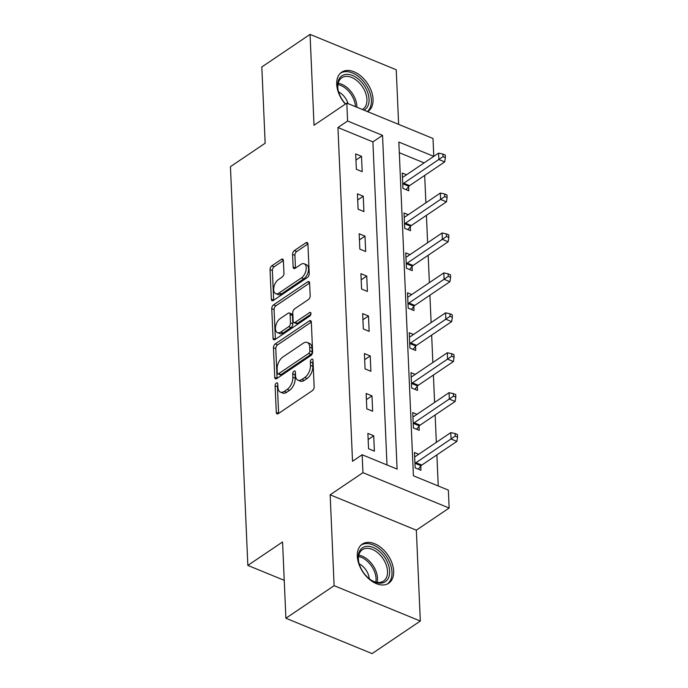<?xml version="1.0" encoding="UTF-8"?>
<svg xmlns="http://www.w3.org/2000/svg" width="688" height="688" viewBox="0 0 688 688"><rect width="100%" height="100%" fill="white"/><g stroke="black" fill="none" stroke-linecap="round" stroke-linejoin="round"><path stroke-width="1.03" d="M276.361 383.061A2.081 1.152 -67.7 0 0 275.114 385.719L276.284 412.404A2.967 1.651 -67.7 0 0 277.049 413.875A2.967 1.651 -67.7 0 0 278.287 413.643L312.369 390.629A2.967 1.651 -67.7 0 0 314.149 386.837L312.988 360.142A2.081 1.152 -67.7 0 0 312.447 359.119A2.081 1.152 -67.7 0 0 311.587 359.282A2.081 1.152 -67.7 0 0 310.331 361.931L310.486 365.388A9.503 5.272 -67.7 0 1 304.775 377.514L301.937 379.432A9.503 5.272 -67.7 0 1 297.981 380.189A9.503 5.272 -67.7 0 1 295.53 375.485L295.376 372.036A2.081 1.152 -67.7 0 0 294.842 371.004A2.081 1.152 -67.7 0 0 293.974 371.167A2.081 1.152 -67.7 0 0 292.727 373.825L292.873 377.282A9.503 5.272 -67.7 0 1 287.171 389.408L284.325 391.326A9.503 5.272 -67.7 0 1 280.369 392.083A9.503 5.272 -67.7 0 1 277.918 387.378L277.763 383.921A2.081 1.152 -67.7 0 0 277.23 382.898A2.081 1.152 -67.7 0 0 276.361 383.061M277.814 385.091A2.081 1.152 -67.7 0 0 277.445 386.673L278.614 413.359A2.967 1.651 -67.7 0 0 278.614 413.419M313.04 361.303A2.081 1.152 -67.7 0 0 312.662 362.894L312.816 366.343L310.486 365.388M295.427 373.197A2.081 1.152 -67.7 0 0 295.057 374.779L295.204 378.237L292.873 377.282M367.59 111.637A23.607 15.093 56 0 0 368.089 111.318A23.607 15.093 56 0 0 373.051 99.21A23.607 15.093 56 0 0 361.2 76.316A23.607 15.093 56 0 0 341.669 72.188A23.607 15.093 56 0 0 336.707 84.297A23.607 15.093 56 0 0 345.385 104.077M357.313 556.231A23.607 15.093 56 0 0 369.164 579.124A23.607 15.093 56 0 0 388.694 583.252A23.607 15.093 56 0 0 393.656 571.143A23.607 15.093 56 0 0 381.806 548.241A23.607 15.093 56 0 0 362.275 544.122A23.607 15.093 56 0 0 357.313 556.231M283.396 260.58A2.967 1.651 -67.7 0 0 282.63 259.109A2.967 1.651 -67.7 0 0 281.392 259.342L271.829 265.8A2.967 1.651 -67.7 0 0 270.049 269.593L271.339 299.237A2.967 1.651 -67.7 0 0 272.104 300.708A2.967 1.651 -67.7 0 0 273.342 300.467L307.424 277.453A2.967 1.651 -67.7 0 0 309.213 273.669L307.914 244.025A2.967 1.651 -67.7 0 0 307.149 242.554A2.967 1.651 -67.7 0 0 305.911 242.787L294.361 250.587A2.967 1.651 -67.7 0 0 292.581 254.379L293.131 267.064A2.967 1.651 -67.7 0 0 293.896 268.535A2.967 1.651 -67.7 0 0 295.135 268.294L300.862 264.433A7.946 4.412 -67.7 0 1 304.173 263.796A7.946 4.412 -67.7 0 1 306.022 270.221A7.946 4.412 -67.7 0 1 301.447 277.875L279.01 293.019A7.946 4.412 -67.7 0 1 275.699 293.656A7.946 4.412 -67.7 0 1 273.858 287.231A7.946 4.412 -67.7 0 1 278.425 279.577L282.166 277.058A2.967 1.651 -67.7 0 0 283.946 273.265L283.396 260.58M347.595 121.028L346.812 103.114L433.001 138.477L433.784 156.374L398.842 142.055L413.411 475.786L448.361 490.123L449.144 508.036L362.946 472.673L362.163 454.759L397.105 469.096L382.537 135.364L347.595 121.028L337.946 127.538L352.523 461.27L362.163 454.759M285.898 618.237L334.119 585.669L420.316 621.04L372.088 653.6L285.898 618.237L282.562 541.963L247.843 565.416L230.437 166.677L265.155 143.233L261.827 66.96L310.056 34.4L314.02 125.25L346.812 103.114M420.316 621.04L416.343 530.181L330.154 494.818L334.119 585.669M330.154 494.818L362.946 472.673M275.243 343.931A2.967 1.651 -67.7 0 0 273.454 347.724L274.753 377.359A2.967 1.651 -67.7 0 0 275.518 378.83A2.967 1.651 -67.7 0 0 276.757 378.598L310.838 355.584A2.967 1.651 -67.7 0 0 312.619 351.792L311.329 322.147A2.967 1.651 -67.7 0 0 310.563 320.677A2.967 1.651 -67.7 0 0 309.325 320.918L275.243 343.931L277.574 344.886A2.967 1.651 -67.7 0 0 275.785 348.678L277.083 378.314A2.967 1.651 -67.7 0 0 277.083 378.374M273.05 338.298L271.751 308.654A2.967 1.651 -67.7 0 1 273.532 304.87L307.622 281.848A2.967 1.651 -67.7 0 1 308.852 281.616A2.967 1.651 -67.7 0 1 309.617 283.086L310.176 295.771A2.967 1.651 -67.7 0 1 308.387 299.564L294.567 308.895A2.967 1.651 -67.7 0 0 292.787 312.687L293.157 321.098A2.967 1.651 -67.7 0 0 293.922 322.569A2.967 1.651 -67.7 0 0 295.152 322.337L309.548 312.619A2.081 1.152 -67.7 0 1 310.408 312.455A2.081 1.152 -67.7 0 1 310.899 314.132A2.081 1.152 -67.7 0 1 309.703 316.136L275.045 339.537A2.967 1.651 -67.7 0 1 273.815 339.769A2.967 1.651 -67.7 0 1 273.05 338.298L275.372 339.253L274.082 309.609L271.751 308.654M398.627 124.373L396.245 69.763L310.056 34.4M247.843 565.416L284.239 580.345M387 464.942L372.896 141.874L337.946 127.538M374.384 451.139L373.713 435.779L367.891 433.388L368.562 448.748L374.384 451.139M372.638 411.209L371.967 395.858L366.145 393.467L366.816 408.827L372.638 411.209M370.901 371.288L370.23 355.937L364.408 353.546L365.07 368.897L370.901 371.288M369.155 331.367L368.484 316.007L362.662 313.616L363.333 328.976L369.155 331.367M367.409 291.437L366.738 276.086L360.916 273.695L361.587 289.046L367.409 291.437M365.672 251.516L365.001 236.156L359.17 233.765L359.841 249.125L365.672 251.516M363.926 211.586L363.255 196.235L357.433 193.844L358.104 209.204L363.926 211.586M362.18 171.665L361.51 156.305L355.687 153.923L356.358 169.274L362.18 171.665M438.247 485.977L436.889 454.897M436.338 442.358L435.143 414.976M434.601 402.437L433.406 375.046M432.855 362.507L431.66 335.125M431.109 322.586L429.914 295.195M429.372 282.656L428.177 255.274M427.626 242.735L426.431 215.353M425.881 202.814L424.685 175.423M424.118 162.901L399.307 152.719M418.725 454.252L414.477 452.506L415.148 467.866L420.97 470.257L420.789 466.111M416.988 414.331L412.74 412.585L413.411 427.945L419.233 430.327L419.052 426.19M415.242 374.401L410.994 372.664L411.665 388.015L417.487 390.406L417.306 386.26M413.497 334.48L409.248 332.734L409.919 348.094L415.741 350.484L415.561 346.339M411.751 294.55L407.511 292.813L408.182 308.164L414.004 310.555L413.823 306.418M410.014 254.629L405.765 252.883L406.436 268.243L412.258 270.633L412.078 266.488M408.268 214.708L404.019 212.962L404.69 228.321L410.512 230.704L410.332 226.567M406.522 174.778L402.274 173.041L402.944 188.392L408.775 190.782L408.595 186.637M416.343 530.181L449.144 508.036M372.896 141.874L382.537 135.364M373.713 435.779L368.157 439.537M371.967 395.858L366.412 399.608M370.23 355.937L364.674 359.686M368.484 316.007L362.929 319.757M366.738 276.086L361.183 279.835M365.001 236.156L359.446 239.914M363.255 196.235L357.7 199.984M361.51 156.305L355.954 160.063M280.369 392.083L282.699 393.037A9.503 5.272 -67.7 0 0 286.655 392.28L284.325 391.326M295.204 378.237A9.503 5.272 -67.7 0 1 289.502 390.363L286.655 392.28M297.981 380.189L300.303 381.152A9.503 5.272 -67.7 0 0 304.268 380.395L301.937 379.432M312.816 366.343A9.503 5.272 -67.7 0 1 307.106 378.477L304.268 380.395M311.32 322.096L277.574 344.886M277.281 372.81A2.081 1.152 -67.7 0 0 277.814 373.842A2.081 1.152 -67.7 0 0 278.683 373.67L308.602 353.469A2.081 1.152 -67.7 0 0 309.849 350.82L309.695 347.173A9.503 5.272 -67.7 0 0 307.244 342.469A9.503 5.272 -67.7 0 0 303.279 343.226L282.828 357.038A9.503 5.272 -67.7 0 0 277.126 369.164L277.281 372.81M277.814 373.842L280.145 374.797A2.081 1.152 -67.7 0 0 281.014 374.625L278.683 373.67M307.244 342.469L309.566 343.424A9.503 5.272 -67.7 0 1 312.017 348.128L312.18 351.774A2.081 1.152 -67.7 0 1 310.933 354.432L281.014 374.625M309.617 283.026L275.862 305.825A2.967 1.651 -67.7 0 0 274.082 309.609M293.922 322.569L296.244 323.523A2.967 1.651 -67.7 0 0 297.483 323.291L310.873 314.253M280.222 318.578A7.946 4.412 -67.7 0 0 275.656 326.232A7.946 4.412 -67.7 0 0 277.505 332.657A7.946 4.412 -67.7 0 0 280.816 332.02L288.719 326.68A2.967 1.651 -67.7 0 0 290.499 322.896L290.138 314.476A2.967 1.651 -67.7 0 0 289.373 313.006A2.967 1.651 -67.7 0 0 288.134 313.246L280.222 318.578M277.505 332.657L279.835 333.611A7.946 4.412 -67.7 0 0 283.146 332.975L280.816 332.02M289.373 313.006L291.695 313.96A2.967 1.651 -67.7 0 1 292.46 315.431L292.83 323.85A2.967 1.651 -67.7 0 1 291.05 327.634L283.146 332.975M275.699 293.656L278.029 294.61A7.946 4.412 -67.7 0 0 281.34 293.974L279.01 293.019M304.173 263.796L306.504 264.751A7.946 4.412 -67.7 0 1 308.353 271.175A7.946 4.412 -67.7 0 1 303.778 278.829L281.34 293.974M307.914 243.965L296.691 251.541A2.967 1.651 -67.7 0 0 294.911 255.334L295.462 268.019A2.967 1.651 -67.7 0 0 295.462 268.079M283.396 260.52L274.159 266.755A2.967 1.651 -67.7 0 0 272.379 270.547L273.669 300.192A2.967 1.651 -67.7 0 0 273.669 300.243M418.321 469.164L421.073 465.767A3.027 1.677 112.3 0 1 421.778 465.097L456.892 441.395L451.07 439.004L450.786 432.606L415.681 456.307A3.027 1.677 112.3 0 1 414.95 456.617L414.658 456.651M414.967 463.721L415.242 463.385A3.027 1.677 112.3 0 1 415.956 462.706L455.241 436.106L457.563 437.061L457.451 434.506L455.129 433.552L455.241 436.106M450.786 432.606L455.129 433.552M457.563 437.061L456.892 441.395M365.423 546.539A20.434 13.055 -124 0 1 387.181 561.675A20.434 13.055 -124 0 1 382.459 582.917A20.434 13.055 -124 0 1 371.305 580.216A20.434 13.055 -124 0 1 358.586 561.382A20.434 13.055 -124 0 1 365.423 546.539M370.909 579.958A18.92 12.092 56 0 0 380.86 582.22A18.92 12.092 56 0 0 383.56 581.05A18.92 12.092 56 0 0 384.196 560.548A18.92 12.092 56 0 0 365.096 548.534A18.92 12.092 56 0 0 362.395 549.703A18.92 12.092 56 0 0 358.68 561.847M369.232 578.72A13.468 8.609 56 0 0 359.196 563.859M387.189 584.078A23.452 14.99 56 0 0 387.8 558.639A23.452 14.99 56 0 0 364.167 543.847A23.452 14.99 56 0 0 360.942 545.206M345.574 103.948A20.434 13.055 -124 0 1 337.989 89.449A20.434 13.055 -124 0 1 337.61 86.344A20.434 13.055 -124 0 1 352.583 75.517A20.434 13.055 -124 0 1 369.06 99.244A20.434 13.055 -124 0 1 364.021 110.175M362.361 109.487A18.92 12.092 56 0 0 362.954 109.125A18.92 12.092 56 0 0 366.928 99.416A18.92 12.092 56 0 0 357.442 81.072A18.92 12.092 56 0 0 341.79 77.77A18.92 12.092 56 0 0 337.817 87.471A18.92 12.092 56 0 0 338.075 89.913M367.366 111.542A23.452 14.99 56 0 0 371.391 100.199A23.452 14.99 56 0 0 359.704 77.529A23.452 14.99 56 0 0 340.336 73.272M348.033 103.613A13.468 8.609 56 0 0 338.591 91.925M416.584 429.243L419.327 425.846A3.027 1.677 112.3 0 1 420.041 425.175L455.146 401.465L449.324 399.074L449.04 392.685L413.935 416.386A3.027 1.677 112.3 0 1 413.204 416.687L412.92 416.73M413.23 423.799L413.505 423.455A3.027 1.677 112.3 0 1 414.21 422.785L453.495 396.185L455.826 397.139L455.714 394.577L453.383 393.622L453.495 396.185M449.04 392.685L453.383 393.622M455.826 397.139L455.146 401.465M414.838 389.322L417.582 385.925A3.027 1.677 112.3 0 1 418.295 385.254L453.401 361.544L447.578 359.153L447.303 352.755L412.189 376.465A3.027 1.677 112.3 0 1 411.467 376.766L411.175 376.8M411.484 383.87L411.759 383.534A3.027 1.677 112.3 0 1 412.473 382.863L451.749 356.255L454.08 357.21L453.968 354.655L451.638 353.701L451.749 356.255M447.303 352.755L451.638 353.701M454.08 357.21L453.401 361.544M413.092 349.392L415.836 345.995A3.027 1.677 112.3 0 1 416.55 345.324L451.663 321.623L445.841 319.232L445.557 312.834L410.452 336.535A3.027 1.677 112.3 0 1 409.721 336.836L409.429 336.879M409.738 343.948L410.014 343.604A3.027 1.677 112.3 0 1 410.727 342.934L450.012 316.334L452.334 317.288L452.222 314.726L449.9 313.771L450.012 316.334M445.557 312.834L449.9 313.771M452.334 317.288L451.663 321.623M411.355 309.471L414.099 306.074A3.027 1.677 112.3 0 1 414.812 305.403L449.918 281.693L444.095 279.302L443.812 272.904L408.706 296.614A3.027 1.677 112.3 0 1 407.975 296.915L407.692 296.958M407.993 304.027L408.276 303.683A3.027 1.677 112.3 0 1 408.982 303.012L448.266 276.413L450.597 277.367L450.485 274.804L448.155 273.85L448.266 276.413M443.812 272.904L448.155 273.85M450.597 277.367L449.918 281.693M409.609 269.541L412.353 266.144A3.027 1.677 112.3 0 1 413.067 265.473L448.172 241.772L442.35 239.381L442.074 232.983L406.961 256.684A3.027 1.677 112.3 0 1 406.238 256.985L405.946 257.028M406.255 264.097L406.531 263.753A3.027 1.677 112.3 0 1 407.244 263.083L446.521 236.483L448.851 237.437L448.739 234.883L446.409 233.929L446.521 236.483M442.074 232.983L446.409 233.929M448.851 237.437L448.172 241.772M407.864 229.62L410.607 226.223A3.027 1.677 112.3 0 1 411.321 225.552L446.435 201.842L440.604 199.451L440.329 193.053L405.223 216.763A3.027 1.677 112.3 0 1 404.492 217.064L404.2 217.107M404.51 224.176L404.785 223.832A3.027 1.677 112.3 0 1 405.499 223.161L444.775 196.562L447.105 197.516L446.994 194.953L444.663 193.999L444.775 196.562M440.329 193.053L444.663 193.999M447.105 197.516L446.435 201.842M406.126 189.699L408.87 186.293A3.027 1.677 112.3 0 1 409.584 185.622L444.689 161.921L438.867 159.53L438.583 153.132L403.478 176.842A3.027 1.677 112.3 0 1 402.747 177.143L402.463 177.177M402.764 184.246L403.048 183.911A3.027 1.677 112.3 0 1 403.753 183.24L443.038 156.632L445.368 157.586L445.256 155.032L442.926 154.078L443.038 156.632M438.583 153.132L442.926 154.078M445.368 157.586L444.689 161.921M277.445 386.673L275.114 385.719M312.662 362.894L310.331 361.931M295.057 374.779L292.727 373.825M289.502 390.363L287.171 389.408M307.106 378.477L304.775 377.514M278.614 413.359L276.284 412.404M311.277 321.717L309.325 320.918M277.083 378.314L274.753 377.359M275.785 348.678L273.454 347.724M310.933 354.432L308.602 353.469M312.18 351.774L309.849 350.82M312.017 348.128L309.695 347.173M275.862 305.825L273.532 304.87M309.574 282.656L307.622 281.848M297.483 323.291L295.152 322.337M310.916 313.178L309.548 312.619M291.05 327.634L288.719 326.68M292.83 323.85L290.499 322.896M292.46 315.431L290.138 314.476M303.778 278.829L301.447 277.875M295.462 268.019L293.131 267.064M294.911 255.334L292.581 254.379M296.691 251.541L294.361 250.587M307.863 243.586L305.911 242.787M273.669 300.192L271.339 299.237M272.379 270.547L270.049 269.593M274.159 266.755L271.829 265.8M283.344 260.15L281.392 259.342M421.073 465.767L415.242 463.385M421.778 465.097L415.956 462.706M358.792 555.207A18.92 12.092 -124 0 1 377.11 582.332M375.811 582.082A18.292 11.696 56 0 0 358.543 556.506M338.186 83.274A18.92 12.092 -124 0 1 356.883 106.21A18.92 12.092 -124 0 1 356.891 107.251M355.447 106.657A18.292 11.696 56 0 0 337.937 84.572M419.327 425.846L413.505 423.455M420.041 425.175L414.21 422.785M417.582 385.925L411.759 383.534M418.295 385.254L412.473 382.863M415.836 345.995L410.014 343.604M416.55 345.324L410.727 342.934M414.099 306.074L408.276 303.683M414.812 305.403L408.982 303.012M412.353 266.144L406.531 263.753M413.067 265.473L407.244 263.083M410.607 226.223L404.785 223.832M411.321 225.552L405.499 223.161M408.87 186.293L403.048 183.911M409.584 185.622L403.753 183.24"/></g></svg>
